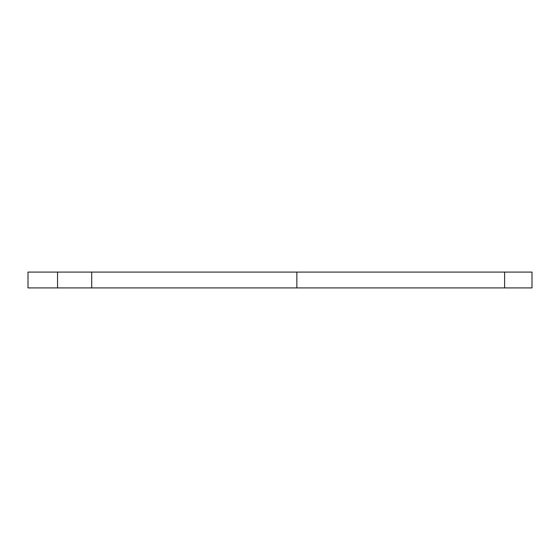 <?xml version="1.0" encoding="UTF-8"?>
<svg xmlns="http://www.w3.org/2000/svg" width="560" height="560" viewBox="0 0 560 560"><rect width="100%" height="100%" fill="white"/><g stroke="black" fill="none" stroke-linecap="round" stroke-linejoin="round"><path stroke-width="0.84" d="M296.856 272.083L28 272.083L28 287.917L296.856 287.917L296.856 272.083L504.609 272.083L504.609 287.917L296.856 287.917M504.609 272.083L532 272.083L532 287.917L504.609 287.917M57.54 272.083L57.54 287.917M91.7 272.083L91.7 287.917"/></g></svg>
